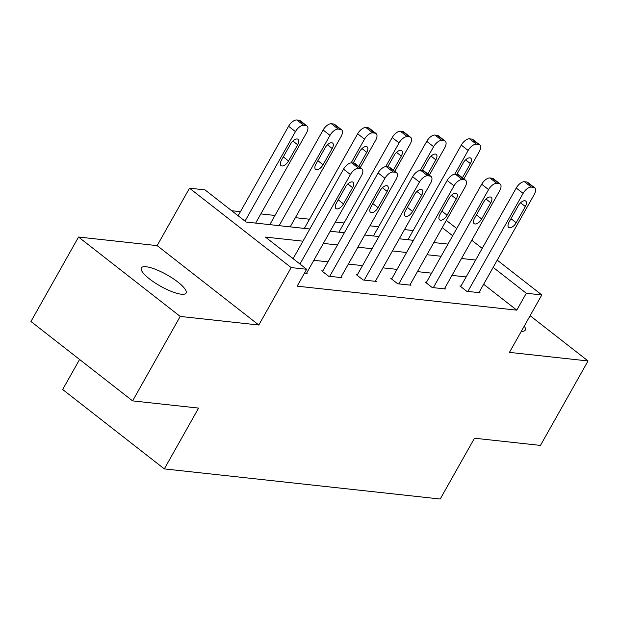 <?xml version="1.0" encoding="UTF-8"?>
<svg xmlns="http://www.w3.org/2000/svg" width="619" height="619" viewBox="0 0 619 619"><rect width="100%" height="100%" fill="white"/><g stroke="black" fill="none" stroke-linecap="round" stroke-linejoin="round"><path stroke-width="0.93" d="M146.107 266.75A25.658 6.523 29.4 0 0 141.333 267.88A25.658 6.523 29.4 0 0 154.68 282.628A25.658 6.523 29.4 0 0 181.274 294.211A25.658 6.523 29.4 0 0 186.048 293.073A25.658 6.523 29.4 0 0 172.701 278.333A25.658 6.523 29.4 0 0 146.107 266.75M79.588 359.477L62.666 389.506L164.329 468.9L440.217 499.022L474.479 438.213L540.457 445.417L588.05 360.962L530.104 315.713M164.329 468.9L198.591 408.091L132.613 400.888L30.95 321.493L78.543 237.038L180.199 316.425L258.804 325.014L291.162 267.578L189.507 188.191L205.005 189.878L246.215 222.066L309.81 229.007M258.804 325.014L157.141 245.619L78.543 237.038M157.141 245.619L189.507 188.191M413.144 230.539L404.462 229.587M378.604 226.771L369.922 225.819M344.063 222.995L335.374 222.051M309.523 219.227L295.371 217.679M274.983 215.451L260.831 213.911M240.443 211.683L231.692 210.723M132.613 400.888L180.199 316.425M302.954 241.178L265.45 237.085L306.66 269.273L297.143 286.164L516.788 310.15L483.648 284.268M466.138 276.933L451.986 275.385M431.598 273.157L417.446 271.617M397.058 269.389L382.906 267.841M362.517 265.613L348.365 264.073M327.977 261.845L313.825 260.297M293.437 258.077L292.145 257.93M304.246 273.559L307.341 273.892L306.521 273.258M322.832 270.975L321.725 270.851L328.596 276.213L341.881 277.668L341.061 277.026M357.372 274.743L356.265 274.627L363.136 279.989L376.422 281.436L375.601 280.802M391.912 278.519L390.806 278.395L397.677 283.757L410.962 285.212L410.142 284.57M426.452 282.287L425.346 282.163L432.217 287.533L445.502 288.98L444.69 288.346M460.993 286.063L459.886 285.939L466.757 291.301L480.042 292.756L479.23 292.114M497.243 260.142L541.811 294.946L509.445 352.381L588.05 360.962M541.811 294.946L526.312 293.259L493.165 267.377M516.788 310.15L526.312 293.259M306.66 269.273L291.162 267.578M446.314 220.379L456.752 228.519M471.779 240.257L482.209 248.405M452.675 235.754L442.245 227.606M330.198 231.235L344.35 232.783M364.738 235.011L378.89 236.551M399.278 238.779L413.43 240.327M433.826 242.555L447.978 244.095M475.655 260.042L461.503 258.494M441.115 256.266L426.963 254.726M406.575 252.498L392.423 250.95M372.034 248.722L357.883 247.182M337.494 244.954L323.342 243.406M521.314 331.32A25.658 6.523 29.4 0 0 525.252 330.113A25.658 6.523 29.4 0 0 524.247 326.12M299.967 264.042L350.4 174.527A8.016 3.962 128 0 1 358.641 168.252L360.854 168.492A8.016 3.962 128 0 1 361.983 168.933A8.016 3.962 128 0 1 361.473 175.734L306.235 273.776M361.983 168.933L355.113 163.571A8.016 3.962 -52 0 0 353.983 163.13L351.77 162.89A8.016 3.962 -52 0 0 343.537 169.165L293.097 258.672M345.541 186.907A6.414 3.172 -52 0 1 353.031 182.234A6.414 3.172 -52 0 1 352.629 187.681L343.491 203.899A6.414 3.172 -52 0 1 336.001 208.564A6.414 3.172 -52 0 1 336.403 203.125L345.541 186.907M245.016 221.122L295.449 131.615A8.016 3.962 128 0 1 303.689 125.34L305.902 125.58A8.016 3.962 128 0 1 307.032 126.021A8.016 3.962 128 0 1 306.521 132.822L255.655 223.095M238.145 215.76L288.578 126.245A8.016 3.962 -52 0 1 296.818 119.978L299.031 120.218A8.016 3.962 -52 0 1 300.161 120.651L307.032 126.021M290.59 143.995L281.452 160.205A6.414 3.172 128 0 0 281.049 165.652A6.414 3.172 128 0 0 288.539 160.979L297.677 144.769A6.414 3.172 128 0 0 298.079 139.321A6.414 3.172 128 0 0 290.59 143.995M329.703 276.337L384.941 178.295A8.016 3.962 128 0 1 393.181 172.028L395.394 172.268A8.016 3.962 128 0 1 396.524 172.701A8.016 3.962 128 0 1 396.013 179.51L340.775 277.544M396.524 172.701L389.653 167.339A8.016 3.962 -52 0 0 388.523 166.906L386.31 166.658A8.016 3.962 -52 0 0 378.077 172.933L322.538 271.486M380.081 190.675A6.414 3.172 -52 0 1 387.571 186.01A6.414 3.172 -52 0 1 387.169 191.449L378.031 207.667A6.414 3.172 -52 0 1 370.541 212.34A6.414 3.172 -52 0 1 370.943 206.893L380.081 190.675M364.243 280.105L419.481 182.071A8.016 3.962 128 0 1 427.721 175.796L429.934 176.036A8.016 3.962 128 0 1 431.064 176.477A8.016 3.962 128 0 1 430.553 183.278L375.315 281.32M431.064 176.477L424.193 171.115A8.016 3.962 -52 0 0 423.063 170.674L420.85 170.434A8.016 3.962 -52 0 0 412.618 176.709L357.086 275.262M414.622 194.451A6.414 3.172 -52 0 1 422.112 189.778A6.414 3.172 -52 0 1 421.709 195.225L412.571 211.443A6.414 3.172 -52 0 1 405.081 216.108A6.414 3.172 -52 0 1 405.484 210.669L414.622 194.451M279.123 225.656L329.989 135.383A8.016 3.962 128 0 1 338.229 129.108L340.442 129.356A8.016 3.962 128 0 1 341.572 129.789A8.016 3.962 128 0 1 341.061 136.59L290.195 226.871M269.807 224.643L323.126 130.021A8.016 3.962 -52 0 1 331.358 123.746L333.571 123.986A8.016 3.962 -52 0 1 334.701 124.427L341.572 129.789M325.13 147.763L315.992 163.981A6.414 3.172 128 0 0 315.589 169.42A6.414 3.172 128 0 0 323.079 164.755L332.217 148.537A6.414 3.172 128 0 0 332.62 143.097A6.414 3.172 128 0 0 325.13 147.763M351.159 162.882L364.529 139.159A8.016 3.962 128 0 1 372.77 132.884L374.982 133.124A8.016 3.962 128 0 1 376.112 133.565A8.016 3.962 128 0 1 375.601 140.366L360.266 167.587M304.347 228.411L357.666 133.789A8.016 3.962 -52 0 1 365.899 127.522L368.112 127.762A8.016 3.962 -52 0 1 369.241 128.195L376.112 133.565M358.796 166.441L366.758 152.313A6.414 3.172 128 0 0 367.16 146.865A6.414 3.172 128 0 0 359.67 151.539L353.186 163.045M398.783 283.881L454.029 185.839A8.016 3.962 128 0 1 462.261 179.572L464.474 179.812A8.016 3.962 128 0 1 465.604 180.245A8.016 3.962 128 0 1 465.093 187.054L409.855 285.088M465.604 180.245L458.733 174.883A8.016 3.962 -52 0 0 457.603 174.45L455.391 174.202A8.016 3.962 -52 0 0 447.158 180.477L391.626 279.03M449.162 198.219A6.414 3.172 -52 0 1 456.66 193.554A6.414 3.172 -52 0 1 456.249 198.993L447.111 215.211A6.414 3.172 -52 0 1 439.622 219.877A6.414 3.172 -52 0 1 440.032 214.437L449.162 198.219M433.323 287.649L488.569 189.615A8.016 3.962 128 0 1 496.802 183.34L499.015 183.58A8.016 3.962 128 0 1 500.144 184.021A8.016 3.962 128 0 1 499.634 190.822L444.396 288.864M500.144 184.021L493.273 178.651A8.016 3.962 -52 0 0 492.144 178.218L489.931 177.978A8.016 3.962 -52 0 0 481.698 184.245L426.166 282.806M483.71 201.995A6.414 3.172 -52 0 1 491.2 197.322A6.414 3.172 -52 0 1 490.79 202.769L481.652 218.979A6.414 3.172 -52 0 1 474.162 223.652A6.414 3.172 -52 0 1 474.572 218.205L483.71 201.995M467.863 291.425L523.109 193.383A8.016 3.962 128 0 1 531.342 187.108L533.555 187.356A8.016 3.962 128 0 1 534.684 187.789A8.016 3.962 128 0 1 534.182 194.59L478.936 292.632M534.684 187.789L527.814 182.427A8.016 3.962 -52 0 0 526.692 181.986L524.471 181.746A8.016 3.962 -52 0 0 516.238 188.021L460.706 286.574M518.25 205.763A6.414 3.172 -52 0 1 525.74 201.098A6.414 3.172 -52 0 1 525.33 206.537L516.192 222.755A6.414 3.172 -52 0 1 508.702 227.421A6.414 3.172 -52 0 1 509.112 221.981L518.25 205.763M385.707 166.658L399.069 142.927A8.016 3.962 128 0 1 407.31 136.652L409.523 136.9A8.016 3.962 128 0 1 410.652 137.333A8.016 3.962 128 0 1 410.142 144.134L394.806 171.362M338.887 232.187L392.206 137.565A8.016 3.962 -52 0 1 400.439 131.29L402.652 131.53A8.016 3.962 -52 0 1 403.781 131.971L410.652 137.333M393.336 170.217L401.298 156.081A6.414 3.172 128 0 0 401.708 150.641A6.414 3.172 128 0 0 394.21 155.307L387.726 166.813M420.247 170.426L433.617 146.695A8.016 3.962 128 0 1 441.85 140.428L444.063 140.668A8.016 3.962 128 0 1 445.193 141.101A8.016 3.962 128 0 1 444.682 147.91L429.346 175.131M373.427 235.955L426.746 141.333A8.016 3.962 -52 0 1 434.979 135.058L437.192 135.306A8.016 3.962 -52 0 1 438.322 135.739L445.193 141.101M427.876 173.985L435.838 159.849A6.414 3.172 128 0 0 436.248 154.41A6.414 3.172 128 0 0 428.75 159.075L422.266 170.589M454.787 174.202L468.157 150.471A8.016 3.962 128 0 1 476.39 144.196L478.603 144.436A8.016 3.962 128 0 1 479.733 144.877A8.016 3.962 128 0 1 479.222 151.678L463.886 178.906M407.967 239.731L461.287 145.109A8.016 3.962 -52 0 1 469.519 138.834L471.732 139.074A8.016 3.962 -52 0 1 472.862 139.515L479.733 144.877M462.416 177.761L470.378 163.625A6.414 3.172 128 0 0 470.788 158.178A6.414 3.172 128 0 0 463.298 162.851L456.807 174.357M343.537 169.165L350.4 174.527M351.77 162.89L358.641 168.252M353.983 163.13L360.854 168.492M352.629 187.681L347.855 183.951M343.491 203.899L338.268 199.813M295.449 131.615L288.578 126.245M305.902 125.58L299.031 120.218M303.689 125.34L296.818 119.978M292.895 141.039L297.677 144.769M283.316 156.901L288.539 160.979M378.077 172.933L384.941 178.295M386.31 166.658L393.181 172.028M388.523 166.906L395.394 172.268M387.169 191.449L382.395 187.719M378.031 207.667L372.808 203.589M412.618 176.709L419.481 182.071M420.85 170.434L427.721 175.796M423.063 170.674L429.934 176.036M421.709 195.225L416.935 191.495M412.571 211.443L407.348 207.357M329.989 135.383L323.126 130.021M340.442 129.356L333.571 123.986M338.229 129.108L331.358 123.746M327.443 144.807L332.217 148.537M317.857 160.677L323.079 164.755M364.529 139.159L357.666 133.789M374.982 133.124L368.112 127.762M372.77 132.884L365.899 127.522M361.983 148.575L366.758 152.313M447.158 180.477L454.029 185.839M455.391 174.202L462.261 179.572M457.603 174.45L464.474 179.812M456.249 198.993L451.475 195.264M447.111 215.211L441.889 211.133M481.698 184.245L488.569 189.615M489.931 177.978L496.802 183.34M492.144 178.218L499.015 183.58M490.79 202.769L486.016 199.039M481.652 218.979L476.429 214.901M516.238 188.021L523.109 193.383M524.471 181.746L531.342 187.108M526.692 181.986L533.555 187.356M525.33 206.537L520.556 202.808M516.192 222.755L510.969 218.677M399.069 142.927L392.206 137.565M409.523 136.9L402.652 131.53M407.31 136.652L400.439 131.29M396.524 152.351L401.298 156.081M433.617 146.695L426.746 141.333M444.063 140.668L437.192 135.306M441.85 140.428L434.979 135.058M431.064 156.12L435.838 159.849M468.157 150.471L461.287 145.109M478.603 144.436L471.732 139.074M476.39 144.196L469.519 138.834M465.604 159.895L470.378 163.625"/></g></svg>
